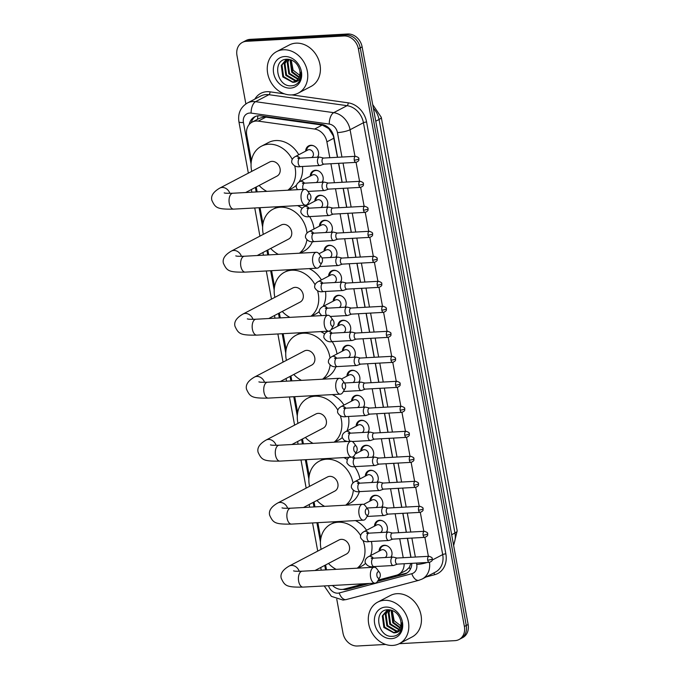 <?xml version="1.0" encoding="UTF-8"?>
<svg xmlns="http://www.w3.org/2000/svg" width="680" height="680" viewBox="0 0 680 680"><rect width="100%" height="100%" fill="white"/><g stroke="black" fill="none" stroke-linecap="round" stroke-linejoin="round"><path stroke-width="1.02" d="M379.075 551.14A7.489 6.179 62.4 0 1 382.083 545.861A7.489 6.179 62.4 0 1 384.225 545.275A7.489 6.179 62.4 0 1 390.855 549.321A7.489 6.179 62.4 0 1 391.076 557.2M374.484 526.133A7.489 6.179 62.4 0 1 377.493 520.863A7.489 6.179 62.4 0 1 379.644 520.277A7.489 6.179 62.4 0 1 386.265 524.322A7.489 6.179 62.4 0 1 386.495 532.202M369.894 501.135A7.489 6.179 62.4 0 1 372.903 495.864A7.489 6.179 62.4 0 1 375.054 495.278A7.489 6.179 62.4 0 1 381.684 499.324A7.489 6.179 62.4 0 1 381.905 507.204M365.304 476.136A7.489 6.179 62.4 0 1 368.313 470.866A7.489 6.179 62.4 0 1 370.464 470.279A7.489 6.179 62.4 0 1 377.094 474.317A7.489 6.179 62.4 0 1 377.315 482.205M360.723 451.137A7.489 6.179 62.4 0 1 363.724 445.867A7.489 6.179 62.4 0 1 365.874 445.281A7.489 6.179 62.4 0 1 372.504 449.318A7.489 6.179 62.4 0 1 372.725 457.198M356.133 426.139A7.489 6.179 62.4 0 1 359.142 420.869A7.489 6.179 62.4 0 1 361.284 420.282A7.489 6.179 62.4 0 1 367.914 424.32A7.489 6.179 62.4 0 1 368.135 432.2M351.543 401.14A7.489 6.179 62.4 0 1 354.552 395.862A7.489 6.179 62.4 0 1 356.702 395.284A7.489 6.179 62.4 0 1 363.324 399.322A7.489 6.179 62.4 0 1 363.553 407.201M346.953 376.142A7.489 6.179 62.4 0 1 349.962 370.863A7.489 6.179 62.4 0 1 352.113 370.286A7.489 6.179 62.4 0 1 358.743 374.323A7.489 6.179 62.4 0 1 358.964 382.202M342.363 351.135A7.489 6.179 62.4 0 1 345.372 345.865A7.489 6.179 62.4 0 1 347.523 345.278A7.489 6.179 62.4 0 1 354.152 349.325A7.489 6.179 62.4 0 1 354.374 357.204M337.781 326.137A7.489 6.179 62.4 0 1 340.782 320.866A7.489 6.179 62.4 0 1 342.933 320.28A7.489 6.179 62.4 0 1 349.562 324.326A7.489 6.179 62.4 0 1 349.784 332.205M333.192 301.138A7.489 6.179 62.4 0 1 336.2 295.868A7.489 6.179 62.4 0 1 338.342 295.281A7.489 6.179 62.4 0 1 344.973 299.319A7.489 6.179 62.4 0 1 345.194 307.207M328.601 276.139A7.489 6.179 62.4 0 1 331.611 270.87A7.489 6.179 62.4 0 1 333.761 270.283A7.489 6.179 62.4 0 1 340.382 274.32A7.489 6.179 62.4 0 1 340.612 282.2M324.012 251.141A7.489 6.179 62.4 0 1 327.021 245.871A7.489 6.179 62.4 0 1 329.171 245.284A7.489 6.179 62.4 0 1 335.801 249.322A7.489 6.179 62.4 0 1 336.022 257.201M319.422 226.143A7.489 6.179 62.4 0 1 322.43 220.864A7.489 6.179 62.4 0 1 324.581 220.286A7.489 6.179 62.4 0 1 331.211 224.324A7.489 6.179 62.4 0 1 331.432 232.203M314.84 201.144A7.489 6.179 62.4 0 1 317.841 195.865A7.489 6.179 62.4 0 1 319.991 195.287A7.489 6.179 62.4 0 1 326.621 199.325A7.489 6.179 62.4 0 1 326.842 207.204M310.25 176.145A7.489 6.179 62.4 0 1 313.259 170.867A7.489 6.179 62.4 0 1 315.401 170.281A7.489 6.179 62.4 0 1 322.031 174.327A7.489 6.179 62.4 0 1 322.252 182.206M305.66 151.138A7.489 6.179 62.4 0 1 308.669 145.869A7.489 6.179 62.4 0 1 310.82 145.282A7.489 6.179 62.4 0 1 317.441 149.328A7.489 6.179 62.4 0 1 317.671 157.207M337.45 157.293L333.361 135.932L328.721 128.554L322.226 125.06L265.88 117.138L263.729 117.07L259.403 118.32L252.127 122.128A14.042 11.585 -117.6 0 0 246.738 135.226L251.422 160.718M329.808 157.709L326.893 141.839A14.042 11.585 -117.6 0 0 314.611 129.047L258.264 121.125A14.042 11.585 -117.6 0 0 256.156 121.031A14.042 11.585 -117.6 0 0 252.127 122.128M410.865 557.285L407.379 538.322M406.274 532.287L402.798 513.323M401.684 507.288L398.208 488.325M397.103 482.29L393.618 463.327M392.513 457.291L389.028 438.319M387.923 432.293L384.438 413.321M383.333 407.286L379.856 388.322M378.743 382.287L375.267 363.324M374.161 357.289L370.676 338.325M369.572 332.291L366.087 313.327M364.981 307.292L361.497 288.328M360.392 282.293L356.915 263.322M355.801 257.295L352.325 238.323M351.22 232.288L347.735 213.325M346.63 207.29L343.145 188.326M342.04 182.291L338.555 163.327M378.275 580.057L396.5 575.221A14.042 11.585 -117.6 0 0 398.497 574.447L406.062 570.486L409.284 567.477L410.881 563.38M403.223 557.711L399.738 538.738M398.633 532.703L395.148 513.74M394.043 507.705L390.558 488.741M389.453 482.706L385.976 463.743M384.863 457.708L381.387 438.744M380.281 432.709L376.796 413.746M375.692 407.711L372.207 388.739M371.101 382.712L367.616 363.74M366.512 357.705L363.035 338.742M361.921 332.707L358.445 313.743M357.34 307.708L353.855 288.745M352.75 282.71L349.265 263.747M348.16 257.712L344.675 238.748M343.57 232.713L340.094 213.749M338.98 207.714L335.503 188.743M334.399 182.716L330.913 163.744M398.497 574.447A14.042 11.585 -117.6 0 0 404.141 563.754M332.512 585.488A14.042 11.585 -117.6 0 0 344.148 589.101L364.395 583.737M256.241 186.983L257.142 191.896M260.041 207.68L262.981 223.72M267.801 249.976L268.702 254.898M271.6 270.674L274.541 286.714M279.361 312.97L280.262 317.892M283.161 333.676L286.101 349.707M290.921 375.964L291.822 380.885M294.721 396.67L297.661 412.7M302.481 438.965L303.39 443.879M306.28 459.663L309.23 475.702M314.05 501.959L314.95 506.881M317.849 522.656L320.79 538.696M325.609 564.952L326.51 569.874M245.862 103.921L236.98 55.505A14.042 11.585 62.4 0 1 242.369 42.407A14.042 11.585 62.4 0 1 246.398 41.319L343.986 35.964A14.042 11.585 62.4 0 1 358.377 48.849L464.389 626.458L466.259 625.472A14.042 11.585 62.4 0 1 460.87 638.571A14.042 11.585 62.4 0 0 466.259 625.472L360.247 47.864L466.259 625.472L468.137 624.495A14.042 11.585 62.4 0 1 462.748 637.593L459 639.548A14.042 11.585 62.4 0 1 454.971 640.645L399.219 643.705M343.986 35.964L345.865 34.977A14.042 11.585 62.4 0 1 360.247 47.864A14.042 11.585 62.4 0 0 345.865 34.977L248.268 40.333L345.865 34.977L347.735 34A14.042 11.585 62.4 0 1 362.125 46.886L468.137 624.495M242.369 42.407L244.239 41.429A14.042 11.585 62.4 0 1 248.268 40.333A14.042 11.585 62.4 0 0 244.239 41.429L246.118 40.452A14.042 11.585 62.4 0 1 250.147 39.355L347.735 34M337.586 157.284L333.897 137.181A14.042 11.585 -117.6 0 0 321.615 124.389L260.738 115.838A14.042 11.585 -117.6 0 0 258.629 115.744A14.042 11.585 -117.6 0 0 254.6 116.841A14.042 11.585 -117.6 0 0 249.212 124.466M251.285 122.621A14.042 11.585 62.4 0 1 255.57 116.399M385.662 644.444L357.374 646A14.042 11.585 62.4 0 1 342.992 633.114L336.77 599.216M464.389 626.458A14.042 11.585 62.4 0 1 459 639.548M410.992 557.277L407.515 538.313M406.411 532.279L402.925 513.315M401.82 507.28L398.335 488.317M397.23 482.281L393.745 463.318M392.64 457.283L389.164 438.319M388.05 432.284L384.574 413.312M383.469 407.286L379.984 388.314M378.879 382.279L375.394 363.315M374.289 357.28L370.804 338.317M369.699 332.282L366.223 313.319M365.109 307.284L361.632 288.32M360.527 282.285L357.043 263.322M355.938 257.286L352.452 238.323M351.348 232.288L347.863 213.316M346.757 207.281L343.281 188.317M342.168 182.282L338.691 163.319M377.536 581.307L404.175 574.243A14.042 11.585 -117.6 0 0 406.173 573.469A14.042 11.585 -117.6 0 0 411.817 563.329M342.848 589.356A14.042 11.585 -117.6 0 0 347.625 589.237L369.41 583.457M367.106 583.585L349.495 588.26A14.042 11.585 62.4 0 1 346.171 588.565M407.082 572.925A14.042 11.585 62.4 0 1 406.045 573.257L377.876 580.729M291.652 94.903A23.409 19.312 62.4 0 1 268.736 77.444A23.409 19.312 62.4 0 1 276.649 51.603A23.409 19.312 62.4 0 1 283.365 49.776A23.409 19.312 62.4 0 1 306.28 67.235A23.409 19.312 62.4 0 1 298.367 93.075A23.409 19.312 62.4 0 1 291.652 94.903M276.649 51.603L289.306 44.973A23.409 19.312 62.4 0 1 296.021 43.154A23.409 19.312 62.4 0 1 318.937 60.614A23.409 19.312 62.4 0 1 311.015 86.453L298.367 93.075M298.554 82.331C300.679 79.501 301.495 76.084 301.019 72.072C301.113 78.888 298.35 82.297 292.706 82.314A11.704 9.656 62.4 0 0 295.281 81.481A11.704 9.656 62.4 0 0 299.6 69.768C297.525 63.172 293.377 59.653 287.173 59.203C271.635 59.049 276.76 86.98 291.023 85.808C294.075 85.765 296.591 84.609 298.554 82.331M284.614 56.542A16.388 13.524 62.4 0 1 301.393 71.578A16.388 13.524 62.4 0 1 290.411 88.128A16.388 13.524 62.4 0 1 273.624 73.1A16.388 13.524 62.4 0 1 284.614 56.542M287.75 59.279L284.971 63.461L286.552 74.996L295.681 80.427L296.999 80.266M287.343 59.398L284.231 63.843L285.804 75.386L294.933 80.818L296.667 80.563M297.908 79.263L288.779 73.831L287.207 62.288L288.839 59.313M286.152 59.848L281.996 65.016L283.577 76.559L292.697 81.983L295.587 81.311M288.014 59.219L285.778 60.035L281.256 65.407L282.829 76.942L292.706 82.314M289.247 59.372L287.946 61.897L289.527 73.44L298.214 78.871M291.1 59.891L292.502 71.884L299.208 77.027M290.598 59.721L290.181 60.733L291.754 72.275L298.988 77.537M301.019 76.27L293.131 70.201L291.168 59.916M392.692 645.431A23.409 19.312 62.4 0 1 369.775 627.98A23.409 19.312 62.4 0 1 377.697 602.131A23.409 19.312 62.4 0 1 384.412 600.312A23.409 19.312 62.4 0 1 407.328 617.763A23.409 19.312 62.4 0 1 399.406 643.611A23.409 19.312 62.4 0 1 392.692 645.431M377.697 602.131L390.346 595.51A23.409 19.312 62.4 0 1 397.06 593.683A23.409 19.312 62.4 0 1 419.976 611.141A23.409 19.312 62.4 0 1 412.063 636.981L399.406 643.611M399.594 632.859C401.719 630.029 402.543 626.611 402.058 622.608C402.161 629.425 399.389 632.833 393.754 632.851A11.704 9.656 62.4 0 0 396.321 632.017A11.704 9.656 62.4 0 0 400.639 620.304C398.565 613.708 394.425 610.181 388.212 609.731C372.674 609.577 377.8 637.509 392.062 636.336C395.123 636.302 397.63 635.137 399.594 632.859M385.653 607.078A16.388 13.524 62.4 0 1 402.433 622.106A16.388 13.524 62.4 0 1 391.45 638.664A16.388 13.524 62.4 0 1 374.663 623.637A16.388 13.524 62.4 0 1 385.653 607.078M388.798 609.815L386.019 613.989L387.591 625.532L396.721 630.963L398.038 630.802M388.382 609.926L385.271 614.38L386.844 625.923L395.973 631.354L397.707 631.091M389.887 609.841L388.246 612.825L389.819 624.367L398.973 629.79M387.2 610.376L383.044 615.544L384.616 627.087L393.745 632.519L396.635 631.839M389.053 609.756L386.818 610.563L382.296 615.935L383.868 627.479L393.754 632.851M390.286 609.909L388.994 612.433L390.567 623.976L399.253 629.408M392.139 610.419L393.541 622.413L400.248 627.563M391.637 610.249L391.221 611.26L392.802 622.803L400.027 628.073M402.058 626.807L394.179 620.729L392.207 610.453M307.555 197.871A3.281 1.734 86.9 0 0 310.411 199.512A3.281 1.734 86.9 0 0 310.828 196.155A3.281 1.734 86.9 0 0 310.131 194.395A3.281 1.734 86.9 0 0 308.108 194.31A3.281 1.734 86.9 0 0 307.555 197.871M310.411 199.512L308.185 203.303A7.956 4.208 -93.1 0 1 305.66 205.181A7.956 4.208 -93.1 0 1 301.24 199.316A7.956 4.208 -93.1 0 1 304.793 189.286A7.956 4.208 -93.1 0 1 307.504 190.876L310.131 194.395M245.633 192.533L277.024 176.103A7.956 6.571 -117.6 0 0 279.718 167.314A7.956 6.571 -117.6 0 0 271.923 161.381A7.956 6.571 -117.6 0 0 269.637 162.001L219.827 188.079C213.341 191.828 210.69 195.908 211.862 200.328C215.432 207.91 216.903 209.397 233.699 209.125L305.66 205.181M266.806 191.369A25.746 21.241 62.4 0 1 259.123 185.47M251.745 171.369A25.746 21.241 62.4 0 1 261.392 146.234A25.746 21.241 62.4 0 1 268.778 144.228A25.746 21.241 62.4 0 1 292.213 159.316M261.392 146.234L268.422 142.562A25.746 21.241 62.4 0 1 275.808 140.547A25.746 21.241 62.4 0 1 298.767 154.751M294.738 165.954A25.746 21.241 62.4 0 1 287.844 190.213M302.506 166.472A25.746 21.241 62.4 0 1 299.022 182.053M296.446 185.172A25.746 21.241 62.4 0 1 292.298 188.181L288.481 190.179M319.115 260.874A3.281 1.734 86.9 0 0 321.971 262.514A3.281 1.734 86.9 0 0 322.397 259.156A3.281 1.734 86.9 0 0 321.691 257.397A3.281 1.734 86.9 0 0 319.676 257.303A3.281 1.734 86.9 0 0 319.115 260.874M321.971 262.514L319.745 266.297A7.956 4.208 -93.1 0 1 317.22 268.175A7.956 4.208 -93.1 0 1 312.8 262.31A7.956 4.208 -93.1 0 1 316.353 252.28A7.956 4.208 -93.1 0 1 319.065 253.87L321.691 257.397M257.193 255.527L288.583 239.097A7.956 6.571 -117.6 0 0 291.278 230.307A7.956 6.571 -117.6 0 0 283.483 224.375A7.956 6.571 -117.6 0 0 281.205 224.995L231.387 251.073C224.901 254.822 222.25 258.91 223.423 263.322C227.001 270.903 228.463 272.391 245.259 272.119L317.22 268.175M278.366 254.362A25.746 21.241 62.4 0 1 270.683 248.463M263.304 234.362A25.746 21.241 62.4 0 1 272.952 209.236A25.746 21.241 62.4 0 1 280.339 207.221A25.746 21.241 62.4 0 1 307.02 232.959M306.884 239.912A25.746 21.241 62.4 0 1 299.404 253.215M297.585 205.623A25.746 21.241 62.4 0 1 302.099 208.309M309.647 216.589A25.746 21.241 62.4 0 1 314.015 228.973M312.409 241.621A25.746 21.241 62.4 0 1 303.866 251.175L300.041 253.181M330.675 323.867A3.281 1.734 86.9 0 0 333.531 325.507A3.281 1.734 86.9 0 0 333.957 322.15A3.281 1.734 86.9 0 0 333.251 320.39A3.281 1.734 86.9 0 0 331.236 320.297A3.281 1.734 86.9 0 0 330.675 323.867M333.531 325.507L331.304 329.298A7.956 4.208 -93.1 0 1 328.78 331.168A7.956 4.208 -93.1 0 1 324.368 325.312A7.956 4.208 -93.1 0 1 327.913 315.282A7.956 4.208 -93.1 0 1 330.625 316.863L333.251 320.39M268.753 318.521L300.144 302.09A7.956 6.571 -117.6 0 0 302.838 293.301A7.956 6.571 -117.6 0 0 295.043 287.368A7.956 6.571 -117.6 0 0 292.765 287.988L242.947 314.067C236.462 317.815 233.809 321.903 234.991 326.315C238.561 333.897 240.023 335.385 256.819 335.121L328.78 331.168M289.926 317.365A25.746 21.241 62.4 0 1 282.243 311.457M274.865 297.356A25.746 21.241 62.4 0 1 284.512 272.229A25.746 21.241 62.4 0 1 291.899 270.224A25.746 21.241 62.4 0 1 314.993 284.656M317.585 290.912A25.746 21.241 62.4 0 1 310.964 316.208M309.153 268.617A25.746 21.241 62.4 0 1 321.411 279.905M325.516 291.474A25.746 21.241 62.4 0 1 323.119 306.408M319.183 311.534A25.746 21.241 62.4 0 1 315.426 314.168L311.601 316.175M342.236 386.861A3.281 1.734 86.9 0 0 345.1 388.501A3.281 1.734 86.9 0 0 345.517 385.144A3.281 1.734 86.9 0 0 344.811 383.384A3.281 1.734 86.9 0 0 342.796 383.291A3.281 1.734 86.9 0 0 342.236 386.861M345.1 388.501L342.873 392.292A7.956 4.208 -93.1 0 1 340.349 394.162A7.956 4.208 -93.1 0 1 335.928 388.305A7.956 4.208 -93.1 0 1 339.473 378.275A7.956 4.208 -93.1 0 1 342.184 379.865L344.811 383.384M280.322 381.514L311.712 365.083A7.956 6.571 -117.6 0 0 314.398 356.303A7.956 6.571 -117.6 0 0 306.612 350.361A7.956 6.571 -117.6 0 0 304.325 350.982L254.507 377.06C248.022 380.817 245.37 384.897 246.551 389.317C250.121 396.89 251.591 398.378 268.379 398.115L340.349 394.162M301.486 380.358A25.746 21.241 62.4 0 1 293.811 374.459M286.425 360.357A25.746 21.241 62.4 0 1 296.072 335.223A25.746 21.241 62.4 0 1 303.458 333.217A25.746 21.241 62.4 0 1 330.012 357.909M330.106 365.16A25.746 21.241 62.4 0 1 322.524 379.202M320.714 331.611A25.746 21.241 62.4 0 1 324.606 333.863M332.146 341.606A25.746 21.241 62.4 0 1 337 353.949M335.92 366.622A25.746 21.241 62.4 0 1 326.986 377.171L323.161 379.168M353.796 449.854A3.281 1.734 86.9 0 0 356.66 451.494A3.281 1.734 86.9 0 0 357.076 448.137A3.281 1.734 86.9 0 0 356.379 446.377A3.281 1.734 86.9 0 0 354.356 446.292A3.281 1.734 86.9 0 0 353.796 449.854M356.66 451.494L354.433 455.285A7.956 4.208 -93.1 0 1 351.909 457.164A7.956 4.208 -93.1 0 1 347.488 451.299A7.956 4.208 -93.1 0 1 351.033 441.269A7.956 4.208 -93.1 0 1 353.753 442.858L356.379 446.377M291.881 444.516L323.272 428.085A7.956 6.571 -117.6 0 0 325.966 419.296A7.956 6.571 -117.6 0 0 318.172 413.363A7.956 6.571 -117.6 0 0 315.885 413.984L266.075 440.054C259.59 443.81 256.929 447.89 258.111 452.31C261.681 459.884 263.151 461.38 279.939 461.108L351.909 457.164M313.047 443.351A25.746 21.241 62.4 0 1 305.371 437.452M297.984 423.351A25.746 21.241 62.4 0 1 307.64 398.216A25.746 21.241 62.4 0 1 315.027 396.21A25.746 21.241 62.4 0 1 337.781 410.048M340.374 415.846A25.746 21.241 62.4 0 1 334.092 442.195M332.274 394.613A25.746 21.241 62.4 0 1 344.021 405.076M348.483 416.466A25.746 21.241 62.4 0 1 346.953 430.942M342.244 437.58A25.746 21.241 62.4 0 1 338.546 440.164L334.73 442.162M365.364 512.856A3.281 1.734 86.9 0 0 368.22 514.496A3.281 1.734 86.9 0 0 368.645 511.131A3.281 1.734 86.9 0 0 367.94 509.371A3.281 1.734 86.9 0 0 365.916 509.286A3.281 1.734 86.9 0 0 365.364 512.856M368.22 514.496L365.993 518.279A7.956 4.208 -93.1 0 1 363.469 520.158A7.956 4.208 -93.1 0 1 359.048 514.292A7.956 4.208 -93.1 0 1 362.601 504.262A7.956 4.208 -93.1 0 1 365.313 505.852L367.94 509.371M303.442 507.51L334.832 491.079A7.956 6.571 -117.6 0 0 337.526 482.29A7.956 6.571 -117.6 0 0 329.732 476.357A7.956 6.571 -117.6 0 0 327.454 476.977L277.635 503.055C271.15 506.804 268.498 510.884 269.671 515.304C273.241 522.886 274.712 524.373 291.507 524.101L363.469 520.158M324.615 506.345A25.746 21.241 62.4 0 1 316.931 500.446M309.553 486.344A25.746 21.241 62.4 0 1 319.2 461.219A25.746 21.241 62.4 0 1 326.587 459.204A25.746 21.241 62.4 0 1 352.971 482.894M353.32 490.365A25.746 21.241 62.4 0 1 345.652 505.197M343.833 457.606A25.746 21.241 62.4 0 1 347.191 459.485M354.586 466.616A25.746 21.241 62.4 0 1 359.95 478.941M359.38 491.614A25.746 21.241 62.4 0 1 350.115 503.158L346.29 505.155M376.924 575.85A3.281 1.734 86.9 0 0 379.78 577.49A3.281 1.734 86.9 0 0 380.205 574.133A3.281 1.734 86.9 0 0 379.5 572.373A3.281 1.734 86.9 0 0 377.485 572.279A3.281 1.734 86.9 0 0 376.924 575.85M379.78 577.49L377.553 581.281A7.956 4.208 -93.1 0 1 375.028 583.151A7.956 4.208 -93.1 0 1 370.608 577.294A7.956 4.208 -93.1 0 1 374.161 567.256A7.956 4.208 -93.1 0 1 376.873 568.846L379.5 572.373M315.001 570.503L346.392 554.072A7.956 6.571 -117.6 0 0 349.087 545.284A7.956 6.571 -117.6 0 0 341.292 539.351A7.956 6.571 -117.6 0 0 339.014 539.971L289.195 566.049C282.71 569.798 280.058 573.886 281.24 578.298C284.81 585.88 286.272 587.367 303.067 587.104L375.028 583.151M336.175 569.347A25.746 21.241 62.4 0 1 328.491 563.439M321.113 549.338A25.746 21.241 62.4 0 1 330.76 524.212A25.746 21.241 62.4 0 1 338.147 522.206A25.746 21.241 62.4 0 1 360.587 535.509M363.12 540.744A25.746 21.241 62.4 0 1 357.212 568.191M355.402 520.6A25.746 21.241 62.4 0 1 366.605 530.264M371.416 541.467A25.746 21.241 62.4 0 1 370.625 555.56M365.483 563.457A25.746 21.241 62.4 0 1 361.675 566.151L357.85 568.157M313.956 145.97A7.021 5.797 -117.6 0 0 311.363 145.494A7.021 5.797 -117.6 0 0 309.349 146.038A7.021 5.797 -117.6 0 0 306.637 149.974L306.51 150.696M311.61 157.539L311.754 157.463A4.216 3.476 -117.6 0 0 313.174 152.813A4.216 3.476 -117.6 0 0 309.051 149.668A4.216 3.476 -117.6 0 0 307.844 149.999L295.188 156.621A4.216 3.476 -117.6 0 1 296.395 156.29A4.216 3.476 -117.6 0 1 299.88 158.177M323.603 158.049L319.796 157.139A4.216 2.227 86.9 0 0 319.438 157.106A4.216 2.227 86.9 0 0 318.928 157.25A4.216 2.227 86.9 0 0 317.569 162.418A4.216 2.227 86.9 0 0 319.906 165.52A4.216 2.227 86.9 0 0 320.246 165.452A4.216 2.227 86.9 0 0 320.416 165.376M323.723 158.083A3.043 1.606 86.9 0 0 323.476 158.057A3.043 1.606 86.9 0 0 323.102 158.168A3.043 1.606 86.9 0 0 322.116 161.891A3.043 1.606 86.9 0 0 323.808 164.135L355.98 162.375C360.315 160.582 358.42 159.214 358.81 158.78A3.043 0.603 -10.4 0 1 358.394 159.188A3.043 0.603 169.6 0 1 354.288 160.131A3.043 1.606 86.9 0 0 355.98 162.375M317.399 157.225A7.021 5.797 -117.6 0 0 318.546 154.743M318.537 170.969A7.021 5.797 -117.6 0 0 315.953 170.493A7.021 5.797 -117.6 0 0 313.939 171.037A7.021 5.797 -117.6 0 0 311.227 174.972L311.1 175.695M316.2 182.537L316.336 182.461A4.216 3.476 -117.6 0 0 317.764 177.811A4.216 3.476 -117.6 0 0 313.642 174.667A4.216 3.476 -117.6 0 0 312.435 174.998L299.778 181.619A4.216 3.476 -117.6 0 1 300.985 181.296A4.216 3.476 -117.6 0 1 304.47 183.175M328.185 183.056L324.377 182.138A4.216 2.227 86.9 0 0 324.028 182.104A4.216 2.227 86.9 0 0 323.519 182.257A4.216 2.227 86.9 0 0 322.15 187.417A4.216 2.227 86.9 0 0 324.496 190.519A4.216 2.227 86.9 0 0 324.836 190.451A4.216 2.227 86.9 0 0 325.006 190.374M328.312 183.081A3.043 1.606 86.9 0 0 328.066 183.056A3.043 1.606 86.9 0 0 327.692 183.167A3.043 1.606 86.9 0 0 326.706 186.898A3.043 1.606 86.9 0 0 328.398 189.133L360.57 187.374C364.897 185.581 363.01 184.212 363.392 183.787A3.043 0.603 -10.4 0 1 362.984 184.195A3.043 0.603 169.6 0 1 358.878 185.13A3.043 1.606 86.9 0 0 360.57 187.374M321.988 182.223A7.021 5.797 -117.6 0 0 323.136 179.741M323.127 195.968A7.021 5.797 -117.6 0 0 320.543 195.492A7.021 5.797 -117.6 0 0 318.529 196.035A7.021 5.797 -117.6 0 0 315.809 199.971L315.681 200.694M320.79 207.536L320.926 207.459A4.216 3.476 -117.6 0 0 322.354 202.81A4.216 3.476 -117.6 0 0 318.231 199.673A4.216 3.476 -117.6 0 0 317.024 199.996L304.368 206.618A4.216 3.476 -117.6 0 1 305.575 206.295A4.216 3.476 -117.6 0 1 309.06 208.182M332.775 208.054L328.967 207.136A4.216 2.227 86.9 0 0 328.618 207.111A4.216 2.227 86.9 0 0 328.108 207.256A4.216 2.227 86.9 0 0 326.74 212.415A4.216 2.227 86.9 0 0 329.077 215.518A4.216 2.227 86.9 0 0 329.426 215.45A4.216 2.227 86.9 0 0 329.596 215.373M332.902 208.08A3.043 1.606 86.9 0 0 332.648 208.063A3.043 1.606 86.9 0 0 332.282 208.165A3.043 1.606 86.9 0 0 331.296 211.896A3.043 1.606 86.9 0 0 332.988 214.132L365.16 212.373C369.486 210.579 367.6 209.21 367.982 208.785A3.043 0.603 -10.4 0 1 367.565 209.194A3.043 0.603 169.6 0 1 363.469 210.129A3.043 1.606 86.9 0 0 365.16 212.373M326.578 207.221A7.021 5.797 -117.6 0 0 327.726 204.739M327.717 220.966A7.021 5.797 -117.6 0 0 325.133 220.49A7.021 5.797 -117.6 0 0 323.119 221.034A7.021 5.797 -117.6 0 0 320.399 224.97L320.272 225.7M325.372 232.534L325.516 232.466A4.216 3.476 -117.6 0 0 326.944 227.808A4.216 3.476 -117.6 0 0 322.822 224.672A4.216 3.476 -117.6 0 0 321.606 224.995L308.958 231.625A4.216 3.476 -117.6 0 1 310.165 231.293A4.216 3.476 -117.6 0 1 313.65 233.18M337.365 233.053L333.557 232.144A4.216 2.227 86.9 0 0 333.208 232.109A4.216 2.227 86.9 0 0 332.69 232.254A4.216 2.227 86.9 0 0 331.33 237.422A4.216 2.227 86.9 0 0 333.668 240.525A4.216 2.227 86.9 0 0 334.016 240.448A4.216 2.227 86.9 0 0 334.186 240.371M337.493 233.078A3.043 1.606 86.9 0 0 337.238 233.061A3.043 1.606 86.9 0 0 336.863 233.163A3.043 1.606 86.9 0 0 335.886 236.895A3.043 1.606 86.9 0 0 337.569 239.139L369.75 237.371C374.076 235.577 372.181 234.209 372.572 233.784A3.043 0.603 -10.4 0 1 372.155 234.192A3.043 0.603 169.6 0 1 368.058 235.127A3.043 1.606 86.9 0 0 369.75 237.371M331.16 232.22A7.021 5.797 -117.6 0 0 332.308 229.738M332.308 245.964A7.021 5.797 -117.6 0 0 329.724 245.488A7.021 5.797 -117.6 0 0 327.709 246.041A7.021 5.797 -117.6 0 0 324.989 249.968L324.861 250.699M329.962 257.533L330.106 257.465A4.216 3.476 -117.6 0 0 331.534 252.807A4.216 3.476 -117.6 0 0 327.403 249.671A4.216 3.476 -117.6 0 0 326.196 249.994L318.988 253.768M341.955 258.051L338.147 257.142A4.216 2.227 86.9 0 0 337.798 257.108A4.216 2.227 86.9 0 0 337.28 257.252A4.216 2.227 86.9 0 0 335.92 262.421A4.216 2.227 86.9 0 0 338.257 265.523A4.216 2.227 86.9 0 0 338.598 265.447A4.216 2.227 86.9 0 0 338.776 265.378M342.082 258.085A3.043 1.606 86.9 0 0 341.827 258.06A3.043 1.606 86.9 0 0 341.453 258.162A3.043 1.606 86.9 0 0 340.467 261.894A3.043 1.606 86.9 0 0 342.159 264.137L374.332 262.37C378.666 260.576 376.771 259.207 377.162 258.782A3.043 0.603 -10.4 0 1 376.745 259.19A3.043 0.603 169.6 0 1 372.649 260.125A3.043 1.606 86.9 0 0 374.332 262.37M335.75 257.219A7.021 5.797 -117.6 0 0 336.898 254.745M336.898 270.963A7.021 5.797 -117.6 0 0 334.305 270.487A7.021 5.797 -117.6 0 0 332.291 271.039A7.021 5.797 -117.6 0 0 329.579 274.966L329.451 275.697M334.551 282.54L334.696 282.464A4.216 3.476 -117.6 0 0 336.115 277.814A4.216 3.476 -117.6 0 0 331.993 274.669A4.216 3.476 -117.6 0 0 330.786 275L318.129 281.622A4.216 3.476 -117.6 0 1 319.337 281.291A4.216 3.476 -117.6 0 1 322.822 283.177M346.545 283.05L342.737 282.14A4.216 2.227 86.9 0 0 342.38 282.106A4.216 2.227 86.9 0 0 341.87 282.251A4.216 2.227 86.9 0 0 340.51 287.419A4.216 2.227 86.9 0 0 342.848 290.522A4.216 2.227 86.9 0 0 343.188 290.453A4.216 2.227 86.9 0 0 343.357 290.377M346.664 283.084A3.043 1.606 86.9 0 0 346.418 283.058A3.043 1.606 86.9 0 0 346.043 283.161A3.043 1.606 86.9 0 0 345.058 286.892A3.043 1.606 86.9 0 0 346.749 289.136L378.921 287.368C383.256 285.583 381.361 284.206 381.752 283.781A3.043 0.603 -10.4 0 1 381.335 284.189A3.043 0.603 169.6 0 1 377.23 285.132A3.043 1.606 86.9 0 0 378.921 287.368M340.34 282.217A7.021 5.797 -117.6 0 0 341.488 279.743M341.479 295.962A7.021 5.797 -117.6 0 0 338.895 295.486A7.021 5.797 -117.6 0 0 336.88 296.038A7.021 5.797 -117.6 0 0 334.169 299.965L334.041 300.696M339.142 307.538L339.277 307.462A4.216 3.476 -117.6 0 0 340.705 302.812A4.216 3.476 -117.6 0 0 336.583 299.668A4.216 3.476 -117.6 0 0 335.376 299.999L322.719 306.62A4.216 3.476 -117.6 0 1 323.926 306.289A4.216 3.476 -117.6 0 1 327.411 308.176M351.126 308.048L347.319 307.139A4.216 2.227 86.9 0 0 346.97 307.105A4.216 2.227 86.9 0 0 346.46 307.25A4.216 2.227 86.9 0 0 345.091 312.418A4.216 2.227 86.9 0 0 347.438 315.52A4.216 2.227 86.9 0 0 347.777 315.452A4.216 2.227 86.9 0 0 347.947 315.375M351.254 308.082A3.043 1.606 86.9 0 0 351.007 308.057A3.043 1.606 86.9 0 0 350.633 308.159A3.043 1.606 86.9 0 0 349.648 311.89A3.043 1.606 86.9 0 0 351.339 314.135L383.512 312.366C387.838 310.582 385.951 309.213 386.333 308.779A3.043 0.603 -10.4 0 1 385.925 309.188A3.043 0.603 169.6 0 1 381.82 310.131A3.043 1.606 86.9 0 0 383.512 312.366M344.93 307.216A7.021 5.797 -117.6 0 0 346.077 304.742M346.069 320.969A7.021 5.797 -117.6 0 0 343.485 320.484A7.021 5.797 -117.6 0 0 341.471 321.036A7.021 5.797 -117.6 0 0 338.75 324.972L338.623 325.695M343.731 332.537L343.868 332.46A4.216 3.476 -117.6 0 0 345.296 327.811A4.216 3.476 -117.6 0 0 341.173 324.666A4.216 3.476 -117.6 0 0 339.966 324.998L331.092 329.638M355.716 333.047L351.909 332.137A4.216 2.227 86.9 0 0 351.56 332.103A4.216 2.227 86.9 0 0 351.05 332.248A4.216 2.227 86.9 0 0 349.681 337.416A4.216 2.227 86.9 0 0 352.019 340.519A4.216 2.227 86.9 0 0 352.368 340.45A4.216 2.227 86.9 0 0 352.537 340.374M355.844 333.081A3.043 1.606 86.9 0 0 355.589 333.055A3.043 1.606 86.9 0 0 355.224 333.166A3.043 1.606 86.9 0 0 354.238 336.889A3.043 1.606 86.9 0 0 355.929 339.133L388.101 337.365C392.428 335.58 390.541 334.212 390.923 333.778A3.043 0.603 -10.4 0 1 390.507 334.186A3.043 0.603 169.6 0 1 386.41 335.129A3.043 1.606 86.9 0 0 388.101 337.365M349.52 332.214A7.021 5.797 -117.6 0 0 350.668 329.74M350.659 345.967A7.021 5.797 -117.6 0 0 348.075 345.491A7.021 5.797 -117.6 0 0 346.06 346.035A7.021 5.797 -117.6 0 0 343.341 349.971L343.213 350.693M348.313 357.536L348.457 357.459A4.216 3.476 -117.6 0 0 349.885 352.809A4.216 3.476 -117.6 0 0 345.754 349.664A4.216 3.476 -117.6 0 0 344.548 349.996L331.899 356.618A4.216 3.476 -117.6 0 1 333.106 356.295A4.216 3.476 -117.6 0 1 336.591 358.173M360.306 358.046L356.499 357.136A4.216 2.227 86.9 0 0 356.15 357.102A4.216 2.227 86.9 0 0 355.631 357.255A4.216 2.227 86.9 0 0 354.272 362.414A4.216 2.227 86.9 0 0 356.609 365.517A4.216 2.227 86.9 0 0 356.957 365.449A4.216 2.227 86.9 0 0 357.127 365.373M360.434 358.079A3.043 1.606 86.9 0 0 360.179 358.054A3.043 1.606 86.9 0 0 359.805 358.164A3.043 1.606 86.9 0 0 358.827 361.896A3.043 1.606 86.9 0 0 360.51 364.131L392.692 362.372C397.018 360.578 395.123 359.21 395.513 358.785A3.043 0.603 -10.4 0 1 395.097 359.193A3.043 0.603 169.6 0 1 391 360.128A3.043 1.606 86.9 0 0 392.692 362.372M354.101 357.221A7.021 5.797 -117.6 0 0 355.249 354.739M355.249 370.966A7.021 5.797 -117.6 0 0 352.665 370.49A7.021 5.797 -117.6 0 0 350.65 371.034A7.021 5.797 -117.6 0 0 347.93 374.969L347.803 375.692M352.903 382.534L353.048 382.457A4.216 3.476 -117.6 0 0 354.475 377.808A4.216 3.476 -117.6 0 0 350.344 374.663A4.216 3.476 -117.6 0 0 349.137 374.995L341.428 379.032M364.897 383.052L361.089 382.135A4.216 2.227 86.9 0 0 360.74 382.109A4.216 2.227 86.9 0 0 360.221 382.253A4.216 2.227 86.9 0 0 358.861 387.413A4.216 2.227 86.9 0 0 361.199 390.515A4.216 2.227 86.9 0 0 361.539 390.447A4.216 2.227 86.9 0 0 361.709 390.371M365.024 383.078A3.043 1.606 86.9 0 0 364.769 383.052A3.043 1.606 86.9 0 0 364.395 383.163A3.043 1.606 86.9 0 0 363.409 386.894A3.043 1.606 86.9 0 0 365.1 389.13L397.273 387.37C401.608 385.577 399.712 384.208 400.103 383.784A3.043 0.603 -10.4 0 1 399.687 384.192A3.043 0.603 169.6 0 1 395.59 385.126A3.043 1.606 86.9 0 0 397.273 387.37M358.692 382.219A7.021 5.797 -117.6 0 0 359.839 379.738M359.83 395.964A7.021 5.797 -117.6 0 0 357.247 395.488A7.021 5.797 -117.6 0 0 355.232 396.032A7.021 5.797 -117.6 0 0 352.521 399.967L352.393 400.699M357.493 407.532L357.637 407.464A4.216 3.476 -117.6 0 0 359.057 402.806A4.216 3.476 -117.6 0 0 354.934 399.67A4.216 3.476 -117.6 0 0 353.727 399.993L341.071 406.615A4.216 3.476 -117.6 0 1 342.278 406.291A4.216 3.476 -117.6 0 1 345.763 408.178M369.486 408.051L365.678 407.142A4.216 2.227 86.9 0 0 365.322 407.107A4.216 2.227 86.9 0 0 364.811 407.252A4.216 2.227 86.9 0 0 363.451 412.42A4.216 2.227 86.9 0 0 365.789 415.523A4.216 2.227 86.9 0 0 366.129 415.446A4.216 2.227 86.9 0 0 366.299 415.37M369.605 408.076A3.043 1.606 86.9 0 0 369.359 408.059A3.043 1.606 86.9 0 0 368.985 408.161A3.043 1.606 86.9 0 0 367.999 411.893A3.043 1.606 86.9 0 0 369.69 414.128L401.863 412.369C406.198 410.575 404.302 409.207 404.694 408.782A3.043 0.603 -10.4 0 1 404.277 409.19A3.043 0.603 169.6 0 1 400.171 410.125A3.043 1.606 86.9 0 0 401.863 412.369M363.281 407.218A7.021 5.797 -117.6 0 0 364.429 404.736M364.421 420.962A7.021 5.797 -117.6 0 0 361.837 420.486A7.021 5.797 -117.6 0 0 359.822 421.03A7.021 5.797 -117.6 0 0 357.111 424.966L356.983 425.697M362.083 432.531L362.219 432.463A4.216 3.476 -117.6 0 0 363.647 427.805A4.216 3.476 -117.6 0 0 359.524 424.668A4.216 3.476 -117.6 0 0 358.317 424.991L345.661 431.622A4.216 3.476 -117.6 0 1 346.868 431.29A4.216 3.476 -117.6 0 1 350.353 433.177M374.068 433.05L370.26 432.14A4.216 2.227 86.9 0 0 369.911 432.106A4.216 2.227 86.9 0 0 369.401 432.25A4.216 2.227 86.9 0 0 368.033 437.418A4.216 2.227 86.9 0 0 370.379 440.521A4.216 2.227 86.9 0 0 370.719 440.444A4.216 2.227 86.9 0 0 370.889 440.377M374.195 433.075A3.043 1.606 86.9 0 0 373.949 433.058A3.043 1.606 86.9 0 0 373.575 433.16A3.043 1.606 86.9 0 0 372.589 436.892A3.043 1.606 86.9 0 0 374.28 439.135L406.453 437.367C410.779 435.574 408.892 434.205 409.275 433.78A3.043 0.603 -10.4 0 1 408.867 434.188A3.043 0.603 169.6 0 1 404.762 435.124A3.043 1.606 86.9 0 0 406.453 437.367M367.872 432.216A7.021 5.797 -117.6 0 0 369.019 429.734M369.01 445.961A7.021 5.797 -117.6 0 0 366.426 445.485A7.021 5.797 -117.6 0 0 364.412 446.037A7.021 5.797 -117.6 0 0 361.692 449.964L361.565 450.695M366.673 457.538L366.809 457.462A4.216 3.476 -117.6 0 0 368.237 452.812A4.216 3.476 -117.6 0 0 364.115 449.667A4.216 3.476 -117.6 0 0 362.907 449.998L355.155 454.044M378.658 458.048L374.85 457.138A4.216 2.227 86.9 0 0 374.501 457.104A4.216 2.227 86.9 0 0 373.991 457.249A4.216 2.227 86.9 0 0 372.623 462.417A4.216 2.227 86.9 0 0 374.96 465.519A4.216 2.227 86.9 0 0 375.309 465.452A4.216 2.227 86.9 0 0 375.479 465.375M378.786 458.082A3.043 1.606 86.9 0 0 378.53 458.056A3.043 1.606 86.9 0 0 378.165 458.159A3.043 1.606 86.9 0 0 377.179 461.89A3.043 1.606 86.9 0 0 378.87 464.134L411.043 462.366C415.37 460.581 413.482 459.204 413.865 458.779A3.043 0.603 -10.4 0 1 413.449 459.187A3.043 0.603 169.6 0 1 409.351 460.122A3.043 1.606 86.9 0 0 411.043 462.366M372.462 457.215A7.021 5.797 -117.6 0 0 373.609 454.741M373.6 470.96A7.021 5.797 -117.6 0 0 371.017 470.483A7.021 5.797 -117.6 0 0 369.002 471.036A7.021 5.797 -117.6 0 0 366.282 474.963L366.154 475.694M371.254 482.537L371.399 482.46A4.216 3.476 -117.6 0 0 372.827 477.81A4.216 3.476 -117.6 0 0 368.696 474.665A4.216 3.476 -117.6 0 0 367.489 474.997L354.841 481.618A4.216 3.476 -117.6 0 1 356.048 481.287A4.216 3.476 -117.6 0 1 359.533 483.174M383.248 483.046L379.44 482.137A4.216 2.227 86.9 0 0 379.091 482.103A4.216 2.227 86.9 0 0 378.573 482.248A4.216 2.227 86.9 0 0 377.213 487.415A4.216 2.227 86.9 0 0 379.55 490.518A4.216 2.227 86.9 0 0 379.899 490.45A4.216 2.227 86.9 0 0 380.069 490.373M383.375 483.081A3.043 1.606 86.9 0 0 383.12 483.055A3.043 1.606 86.9 0 0 382.747 483.157A3.043 1.606 86.9 0 0 381.769 486.888A3.043 1.606 86.9 0 0 383.452 489.133L415.633 487.364C419.959 485.579 418.064 484.211 418.455 483.777A3.043 0.603 -10.4 0 1 418.038 484.185A3.043 0.603 169.6 0 1 413.942 485.129A3.043 1.606 86.9 0 0 415.633 487.364M377.043 482.213A7.021 5.797 -117.6 0 0 378.19 479.74M378.19 495.958A7.021 5.797 -117.6 0 0 375.606 495.482A7.021 5.797 -117.6 0 0 373.592 496.035A7.021 5.797 -117.6 0 0 370.872 499.97L370.745 500.692M375.844 507.535L375.989 507.458A4.216 3.476 -117.6 0 0 377.417 502.809A4.216 3.476 -117.6 0 0 373.286 499.664A4.216 3.476 -117.6 0 0 372.079 499.995L363.596 504.433M387.838 508.045L384.03 507.135A4.216 2.227 86.9 0 0 383.681 507.101A4.216 2.227 86.9 0 0 383.163 507.246A4.216 2.227 86.9 0 0 381.803 512.414A4.216 2.227 86.9 0 0 384.14 515.516A4.216 2.227 86.9 0 0 384.48 515.448A4.216 2.227 86.9 0 0 384.65 515.372M387.966 508.079A3.043 1.606 86.9 0 0 387.71 508.054A3.043 1.606 86.9 0 0 387.337 508.156A3.043 1.606 86.9 0 0 386.35 511.887A3.043 1.606 86.9 0 0 388.042 514.131L420.214 512.363C424.55 510.578 422.654 509.21 423.045 508.776A3.043 0.603 -10.4 0 1 422.628 509.184A3.043 0.603 169.6 0 1 418.531 510.127A3.043 1.606 86.9 0 0 420.214 512.363M381.633 507.212A7.021 5.797 -117.6 0 0 382.78 504.738M382.772 520.965A7.021 5.797 -117.6 0 0 380.188 520.489A7.021 5.797 -117.6 0 0 378.173 521.033A7.021 5.797 -117.6 0 0 375.462 524.968L375.334 525.691M380.434 532.534L380.579 532.457A4.216 3.476 -117.6 0 0 381.999 527.808A4.216 3.476 -117.6 0 0 377.876 524.663A4.216 3.476 -117.6 0 0 376.669 524.994L364.012 531.615A4.216 3.476 -117.6 0 1 365.219 531.292A4.216 3.476 -117.6 0 1 368.704 533.171M392.428 533.043L388.62 532.134A4.216 2.227 86.9 0 0 388.263 532.1A4.216 2.227 86.9 0 0 387.753 532.253A4.216 2.227 86.9 0 0 386.385 537.413A4.216 2.227 86.9 0 0 388.73 540.515A4.216 2.227 86.9 0 0 389.07 540.447A4.216 2.227 86.9 0 0 389.24 540.37M392.547 533.077A3.043 1.606 86.9 0 0 392.3 533.052A3.043 1.606 86.9 0 0 391.926 533.163A3.043 1.606 86.9 0 0 390.94 536.894A3.043 1.606 86.9 0 0 392.632 539.13L424.804 537.37C429.139 535.577 427.244 534.208 427.635 533.774A3.043 0.603 -10.4 0 1 427.219 534.183A3.043 0.603 169.6 0 1 423.113 535.126A3.043 1.606 86.9 0 0 424.804 537.37M386.223 532.219A7.021 5.797 -117.6 0 0 387.37 529.737M387.362 545.963A7.021 5.797 -117.6 0 0 384.778 545.487A7.021 5.797 -117.6 0 0 382.763 546.031A7.021 5.797 -117.6 0 0 380.052 549.967L379.925 550.689M385.024 557.532L385.161 557.456A4.216 3.476 -117.6 0 0 386.589 552.806A4.216 3.476 -117.6 0 0 382.466 549.661A4.216 3.476 -117.6 0 0 381.259 549.992L368.602 556.614A4.216 3.476 -117.6 0 1 369.809 556.291A4.216 3.476 -117.6 0 1 373.295 558.178M397.01 558.05L393.201 557.133A4.216 2.227 86.9 0 0 392.853 557.107A4.216 2.227 86.9 0 0 392.343 557.251A4.216 2.227 86.9 0 0 390.975 562.411A4.216 2.227 86.9 0 0 393.32 565.513A4.216 2.227 86.9 0 0 393.661 565.446A4.216 2.227 86.9 0 0 393.83 565.369M397.137 558.076A3.043 1.606 86.9 0 0 396.89 558.05A3.043 1.606 86.9 0 0 396.517 558.161A3.043 1.606 86.9 0 0 395.53 561.892A3.043 1.606 86.9 0 0 397.222 564.128L429.394 562.369C433.721 560.575 431.834 559.207 432.216 558.781A3.043 0.603 -10.4 0 1 431.808 559.189A3.043 0.603 169.6 0 1 427.703 560.125A3.043 1.606 86.9 0 0 429.394 562.369M390.813 557.217A7.021 5.797 -117.6 0 0 391.96 554.736M265.88 117.138L258.264 121.125M328.721 128.554A14.042 6.825 -82 0 1 328.788 127.925M257.507 119.314A14.042 6.825 -82 0 1 257.941 115.804M410.32 569.33A14.042 7.803 -104.9 0 1 409.284 567.477M322.226 125.06L314.611 129.047M333.94 138.15L326.893 141.839M457.173 530.825A16.388 3.256 169.6 0 1 454.945 533.018L379.049 119.493A16.388 3.256 -10.4 0 0 381.276 117.291L457.173 530.825L453.645 545.547M453.475 544.612A18.726 15.453 -117.6 0 0 454.945 533.018L451.664 534.735M375.768 121.21L379.049 119.493A18.726 15.453 -117.6 0 0 373.397 108.29M250.147 39.355L246.398 41.319M362.125 46.886L358.377 48.849M341.947 157.046L337.458 132.608A9.358 7.726 -117.6 0 0 329.273 124.083L251.124 113.101A9.358 7.726 -117.6 0 0 249.722 113.041A9.358 7.726 -117.6 0 0 243.44 122.502L251.065 164.033M247.375 103.02A18.726 15.453 62.4 0 1 252.748 101.558A18.726 15.453 62.4 0 1 255.552 101.685L268.914 94.69A18.726 15.453 -117.6 0 0 266.109 94.571A18.726 15.453 -117.6 0 0 260.738 96.025L247.375 103.02C240.542 107.21 237.728 113.45 238.918 121.737A9.358 1.861 -10.4 0 0 243.44 122.502M328.517 585.701A9.358 7.726 -117.6 0 0 337.841 593.173A9.358 7.726 -117.6 0 0 339.192 592.96L411.8 573.707A9.358 7.726 -117.6 0 0 416.721 564.46L416.466 563.074M324.232 585.939L331.373 596.343L343.043 600.075L346.281 599.556A9.358 5.202 -104.9 0 1 339.192 592.96M254.847 99.11A21.063 17.383 62.4 0 1 266.866 91.698A21.063 17.383 62.4 0 1 270.019 91.834L284.495 93.874M291.771 94.894L348.168 102.825A21.063 17.383 62.4 0 1 366.596 122.009L445.85 553.86A21.063 17.383 62.4 0 1 434.775 574.668L426.113 576.963M251.124 113.101A9.358 4.556 -82 0 1 255.552 101.685L333.71 112.668L347.063 105.672L268.914 94.69A2.337 1.139 98 0 0 270.019 91.834M329.273 124.083A9.358 4.556 -82 0 1 333.71 112.668A18.726 15.453 62.4 0 1 350.081 129.727L363.434 122.731A18.726 15.453 -117.6 0 0 347.063 105.672A2.337 1.139 98 0 0 348.168 102.825M432.174 560.09L442.697 554.582L363.434 122.731A2.337 0.468 169.6 0 1 366.596 122.009M429.471 562.36A18.726 15.453 62.4 0 1 422.161 579.037L435.514 572.042A18.726 15.453 -117.6 0 0 442.697 554.582A2.337 0.468 169.6 0 1 445.85 553.86M337.458 132.608A9.358 1.861 -10.4 0 0 350.081 129.727L354.969 156.332M356.074 162.367L359.558 181.331M360.663 187.365L364.14 206.329M365.253 212.364L368.73 231.327M369.835 237.362L373.32 256.334M374.425 262.361L377.91 281.333M379.015 287.359L382.5 306.332M383.605 312.366L387.082 331.33M388.195 337.365L391.671 356.328M392.776 362.363L396.262 381.327M397.366 387.362L400.851 406.325M401.957 412.361L405.442 431.332M406.546 437.359L410.023 456.331M411.137 462.358L414.613 481.329M415.718 487.364L419.203 506.328M420.308 512.363L423.793 531.327M424.898 537.361L428.383 556.325M255.357 187.442L256.19 191.956M259.089 207.731L262.625 227.026M266.925 250.435L267.75 254.949M270.649 270.733L274.185 290.028M278.486 313.429L279.31 317.942M282.208 333.727L285.753 353.022M290.046 376.423L290.87 380.936M293.769 396.721L297.313 416.015M301.606 439.425L302.438 443.938M305.328 459.714L308.873 479.009M313.166 502.418L313.999 506.931M316.897 522.707L320.433 542.011M324.734 565.412L325.558 569.925M415.361 557.039L411.876 538.075M410.771 532.04L407.286 513.077M406.181 507.042L402.704 488.079M401.591 482.043L398.115 463.08M397.01 457.045L393.524 438.073M392.42 432.046L388.934 413.075M387.829 407.039L384.344 388.076M383.24 382.041L379.763 363.077M378.649 357.043L375.173 338.079M374.068 332.044L370.583 313.08M369.478 307.046L365.993 288.082M364.888 282.047L361.403 263.075M360.298 257.048L356.822 238.076M355.708 232.042L352.231 213.078M351.126 207.043L347.642 188.079M346.536 182.044L343.051 163.081M434.775 574.668A2.337 1.3 75.1 0 0 433.551 573.07M346.281 599.556L418.88 580.303A9.358 5.202 -104.9 0 1 411.8 573.707M416.721 564.46A9.358 1.861 -10.4 0 0 427.108 562.487M406.045 573.257L404.175 574.243M349.495 588.26L347.625 589.237M229.882 193.332A7.956 6.571 -117.6 0 0 222.105 187.459A7.956 6.571 -117.6 0 0 219.827 188.079M224.196 192.907C225.242 192.891 223.125 193.469 232.824 193.231A7.956 4.208 86.9 0 0 229.279 203.269A7.956 4.208 86.9 0 0 233.699 209.125M241.442 256.326A7.956 6.571 -117.6 0 0 233.674 250.452A7.956 6.571 -117.6 0 0 231.387 251.073M235.756 255.901C236.801 255.884 234.685 256.462 244.383 256.232A7.956 4.208 86.9 0 0 240.839 266.262A7.956 4.208 86.9 0 0 245.259 272.119M253.002 319.328A7.956 6.571 -117.6 0 0 245.233 313.446A7.956 6.571 -117.6 0 0 242.947 314.067M247.316 318.894C248.37 318.886 246.245 319.464 255.944 319.226A7.956 4.208 86.9 0 0 252.399 329.256A7.956 4.208 86.9 0 0 256.819 335.121M264.562 382.322A7.956 6.571 -117.6 0 0 256.793 376.44A7.956 6.571 -117.6 0 0 254.507 377.06M258.876 381.888C259.93 381.879 257.813 382.457 267.512 382.219A7.956 4.208 86.9 0 0 263.959 392.25A7.956 4.208 86.9 0 0 268.379 398.115M276.131 445.315A7.956 6.571 -117.6 0 0 268.353 439.433A7.956 6.571 -117.6 0 0 266.075 440.054M270.436 444.89C271.49 444.873 269.374 445.451 279.072 445.213A7.956 4.208 86.9 0 0 275.527 455.252A7.956 4.208 86.9 0 0 279.939 461.108M287.691 508.308A7.956 6.571 -117.6 0 0 279.913 502.435A7.956 6.571 -117.6 0 0 277.635 503.055M282.004 507.883C283.05 507.866 280.933 508.444 290.632 508.215A7.956 4.208 86.9 0 0 287.087 518.245A7.956 4.208 86.9 0 0 291.507 524.101M299.251 571.31A7.956 6.571 -117.6 0 0 291.482 565.428A7.956 6.571 -117.6 0 0 289.195 566.049M293.565 570.877C294.618 570.869 292.493 571.446 302.192 571.208A7.956 4.208 86.9 0 0 298.648 581.238A7.956 4.208 86.9 0 0 303.067 587.104M358.81 158.78C359.261 158.023 358.207 157.199 355.649 156.298A3.043 1.606 86.9 0 0 354.288 160.131M299.004 158.891L297.798 158.117L300.161 158.168A4.216 2.227 86.9 0 0 298.282 163.481A4.216 2.227 86.9 0 0 298.333 163.727A4.216 2.227 86.9 0 0 300.62 166.583L319.906 165.52M363.392 183.787C363.851 183.031 362.797 182.197 360.238 181.296A3.043 1.606 86.9 0 0 358.878 185.13M303.594 183.889L302.387 183.115L304.75 183.167A4.216 2.227 86.9 0 0 302.872 188.479A4.216 2.227 86.9 0 0 302.923 188.725A4.216 2.227 86.9 0 0 303.101 189.38M367.982 208.785C368.441 208.029 367.387 207.196 364.828 206.295A3.043 1.606 86.9 0 0 363.469 210.129M308.185 208.887L306.977 208.114L309.341 208.165A4.216 2.227 86.9 0 0 307.462 213.477A4.216 2.227 86.9 0 0 307.513 213.732A4.216 2.227 86.9 0 0 309.8 216.58L329.077 215.518M372.572 233.784C373.031 233.027 371.977 232.195 369.41 231.293A3.043 1.606 86.9 0 0 368.058 235.127M312.766 233.886L311.559 233.112L313.93 233.163A4.216 2.227 86.9 0 0 312.052 238.476A4.216 2.227 86.9 0 0 312.103 238.731A4.216 2.227 86.9 0 0 314.389 241.578L333.668 240.525M377.162 258.782C377.621 258.026 376.567 257.193 374 256.292A3.043 1.606 86.9 0 0 372.649 260.125M381.752 283.781C382.202 283.024 381.149 282.2 378.59 281.291A3.043 1.606 86.9 0 0 377.23 285.132M321.946 283.883L320.739 283.109L323.102 283.161A4.216 2.227 86.9 0 0 321.224 288.473A4.216 2.227 86.9 0 0 321.274 288.728A4.216 2.227 86.9 0 0 323.561 291.575L342.848 290.522M386.333 308.779C386.793 308.023 385.738 307.199 383.18 306.289A3.043 1.606 86.9 0 0 381.82 310.131M326.536 308.881L325.329 308.108L327.692 308.168A4.216 2.227 86.9 0 0 325.813 313.471A4.216 2.227 86.9 0 0 325.865 313.726A4.216 2.227 86.9 0 0 326.468 315.358M390.923 333.778C391.382 333.022 390.328 332.197 387.77 331.296A3.043 1.606 86.9 0 0 386.41 335.129M332.001 333.175A4.216 3.476 -117.6 0 0 328.517 331.287A4.216 3.476 -117.6 0 0 327.309 331.619L328.091 331.211M331.126 333.888L329.919 333.115L332.282 333.166A4.216 2.227 86.9 0 0 330.403 338.478A4.216 2.227 86.9 0 0 330.454 338.725A4.216 2.227 86.9 0 0 332.741 341.581L352.019 340.519M395.513 358.785C395.973 358.028 394.918 357.195 392.351 356.295A3.043 1.606 86.9 0 0 391 360.128M335.707 358.887L334.5 358.113L336.872 358.164A4.216 2.227 86.9 0 0 334.993 363.477A4.216 2.227 86.9 0 0 335.045 363.724A4.216 2.227 86.9 0 0 337.331 366.579L356.609 365.517M400.103 383.784C400.562 383.027 399.508 382.194 396.942 381.293A3.043 1.606 86.9 0 0 395.59 385.126M404.694 408.782C405.144 408.025 404.09 407.192 401.531 406.291A3.043 1.606 86.9 0 0 400.171 410.125M344.887 408.884L343.68 408.111L346.043 408.161A4.216 2.227 86.9 0 0 344.165 413.474A4.216 2.227 86.9 0 0 344.216 413.729A4.216 2.227 86.9 0 0 346.502 416.576L365.789 415.523M409.275 433.78C409.734 433.024 408.68 432.191 406.122 431.29A3.043 1.606 86.9 0 0 404.762 435.124M349.477 433.882L348.271 433.109L350.633 433.16A4.216 2.227 86.9 0 0 348.755 438.473A4.216 2.227 86.9 0 0 348.806 438.727A4.216 2.227 86.9 0 0 350.243 441.312M413.865 458.779C414.324 458.022 413.27 457.19 410.712 456.288A3.043 1.606 86.9 0 0 409.351 460.122M354.067 458.881L352.861 458.108L355.224 458.159A4.216 2.227 86.9 0 0 353.345 463.471A4.216 2.227 86.9 0 0 353.396 463.726A4.216 2.227 86.9 0 0 355.683 466.573L374.96 465.519M354.943 458.175A4.216 3.476 -117.6 0 0 353.226 456.671M418.455 483.777C418.914 483.021 417.86 482.196 415.293 481.287A3.043 1.606 86.9 0 0 413.942 485.129M358.649 483.879L357.442 483.106L359.813 483.165A4.216 2.227 86.9 0 0 357.935 488.469A4.216 2.227 86.9 0 0 357.986 488.725A4.216 2.227 86.9 0 0 360.273 491.572L379.55 490.518M423.045 508.776C423.504 508.019 422.45 507.195 419.883 506.294A3.043 1.606 86.9 0 0 418.531 510.127M427.635 533.774C428.085 533.027 427.031 532.193 424.473 531.292A3.043 1.606 86.9 0 0 423.113 535.126M367.829 533.885L366.622 533.111L368.985 533.163A4.216 2.227 86.9 0 0 367.106 538.475A4.216 2.227 86.9 0 0 367.157 538.721A4.216 2.227 86.9 0 0 369.444 541.577L388.73 540.515M432.216 558.781C432.675 558.025 431.622 557.192 429.063 556.291A3.043 1.606 86.9 0 0 427.703 560.125M372.419 558.884L371.212 558.11L373.575 558.161A4.216 2.227 86.9 0 0 371.697 563.473A4.216 2.227 86.9 0 0 371.748 563.72A4.216 2.227 86.9 0 0 374.034 566.576L393.32 565.513M381.276 117.291L372.716 104.584M418.88 580.303L422.161 579.037M238.918 121.737L248.353 173.145M251.362 189.533L251.847 192.194M254.745 207.969L259.913 236.138M262.922 252.526L263.415 255.187M266.305 270.971L271.481 299.132M274.482 315.52L274.975 318.18M277.874 333.965L283.041 362.125M286.05 378.522L286.535 381.174M289.433 396.958L294.601 425.127M297.611 441.515L298.095 444.176M300.993 459.952L306.161 488.121M309.171 504.509L309.655 507.169M312.553 522.946L317.721 551.115M320.731 567.502L321.224 570.163M232.824 193.231L304.793 189.286M272.952 209.236L277.772 206.712M244.383 256.232L316.353 252.28M284.512 272.229L289.34 269.705M255.944 319.226L327.913 315.282M296.072 335.223L300.9 332.699M267.512 382.219L339.473 378.275M307.64 398.216L312.46 395.692M279.072 445.213L351.033 441.269M319.2 461.219L324.02 458.694M290.632 508.215L362.601 504.262M330.76 524.212L335.58 521.688M302.192 571.208L374.161 567.256M309.349 146.038L310.786 145.282M300.62 166.583C296.65 167.365 293.709 166.056 291.788 162.656C291.354 160.216 292.485 158.202 295.188 156.621M300.161 158.168L319.438 157.106M323.935 164.126L320.246 165.452M355.649 156.298L323.476 158.057M313.939 171.037L315.375 170.289M297.483 189.686L296.378 187.655C295.936 185.215 297.075 183.201 299.778 181.619M307.921 191.429L324.496 190.519M304.75 183.167L324.028 182.104M328.525 189.125L324.836 190.451M360.238 181.296L328.066 183.056M318.529 196.035L319.966 195.287M309.8 216.58C305.83 217.362 302.88 216.053 300.968 212.653C300.526 210.214 301.665 208.199 304.368 206.618M309.341 208.165L328.618 207.111M333.106 214.132L329.426 215.45M364.828 206.295L332.648 208.063M323.119 221.034L324.555 220.286M314.389 241.578C310.411 242.361 307.471 241.051 305.55 237.66C305.116 235.212 306.247 233.198 308.958 231.625M313.93 233.163L333.208 232.109M337.697 239.13L334.016 240.448M369.41 231.293L337.238 233.061M327.709 246.041L329.146 245.284M319.591 266.543L338.257 265.523M322.031 257.975L337.798 257.108M342.286 264.129L338.598 265.447M374 256.292L341.827 258.06M332.291 271.039L333.727 270.283M323.561 291.575C319.591 292.357 316.65 291.057 314.729 287.657C314.296 285.209 315.426 283.203 318.129 281.622M323.102 283.161L342.38 282.106M346.876 289.127L343.188 290.453M378.59 281.291L346.418 283.058M336.88 296.038L338.317 295.281M321.606 315.622L319.32 312.655C318.877 310.216 320.017 308.201 322.719 306.62M330.293 316.464L347.438 315.52M327.692 308.168L346.97 307.105M351.466 314.126L347.777 315.452M383.18 306.289L351.007 308.057M341.471 321.036L342.907 320.28M332.741 341.581C328.772 342.363 325.822 341.054 323.909 337.654C323.468 335.214 324.606 333.2 327.309 331.619M332.282 333.166L351.56 332.103M356.048 339.125L352.368 340.45M387.77 331.296L355.589 333.055M346.06 346.035L347.497 345.287M337.331 366.579C333.353 367.361 330.412 366.052 328.491 362.652C328.058 360.213 329.188 358.199 331.899 356.618M336.872 358.164L356.15 357.102M360.638 364.123L356.957 365.449M392.351 356.295L360.179 358.054M350.65 371.034L352.087 370.286M343.332 391.501L361.199 390.515M344.522 382.993L360.74 382.109M365.228 389.13L361.539 390.447M396.942 381.293L364.769 383.052M355.232 396.032L356.668 395.284M346.502 416.576C342.533 417.358 339.592 416.05 337.671 412.658C337.238 410.21 338.368 408.195 341.071 406.615M346.043 408.161L365.322 407.107M369.818 414.128L366.129 415.446M401.531 406.291L369.359 408.059M359.822 421.03L361.258 420.282M347.225 441.481L344.344 440.504L342.261 437.656C341.819 435.208 342.958 433.202 345.661 431.622M352.214 441.515L370.379 440.521M350.633 433.16L369.911 432.106M374.408 439.127L370.719 440.444M406.122 431.29L373.949 433.058M364.412 446.037L365.849 445.281M355.683 466.573C351.713 467.356 348.763 466.055 346.851 462.655L347.327 459.221L349.095 457.317M355.224 458.159L374.501 457.104M378.99 464.125L375.309 465.452M410.712 456.288L378.53 458.056M369.002 471.036L370.438 470.279M360.273 491.572C356.295 492.363 353.353 491.054 351.433 487.654C350.999 485.214 352.129 483.2 354.841 481.618M359.813 483.165L379.091 482.103M383.579 489.124L379.899 490.45M415.293 481.287L383.12 483.055M373.592 496.035L375.028 495.278M367.064 516.452L384.14 515.516M366.928 508.019L383.681 507.101M388.17 514.123L384.48 515.448M419.883 506.294L387.71 508.054M378.173 521.033L379.61 520.285M369.444 541.577C365.475 542.36 362.534 541.05 360.613 537.65C360.179 535.211 361.309 533.196 364.012 531.615M368.985 533.163L388.263 532.1M392.76 539.121L389.07 540.447M424.473 531.292L392.3 533.052M382.763 546.031L384.2 545.284M374.034 566.576C370.065 567.358 367.115 566.049 365.202 562.649C364.76 560.21 365.899 558.195 368.602 556.614M373.575 558.161L392.853 557.107M397.35 564.119L393.661 565.446M429.063 556.291L396.89 558.05"/></g></svg>
